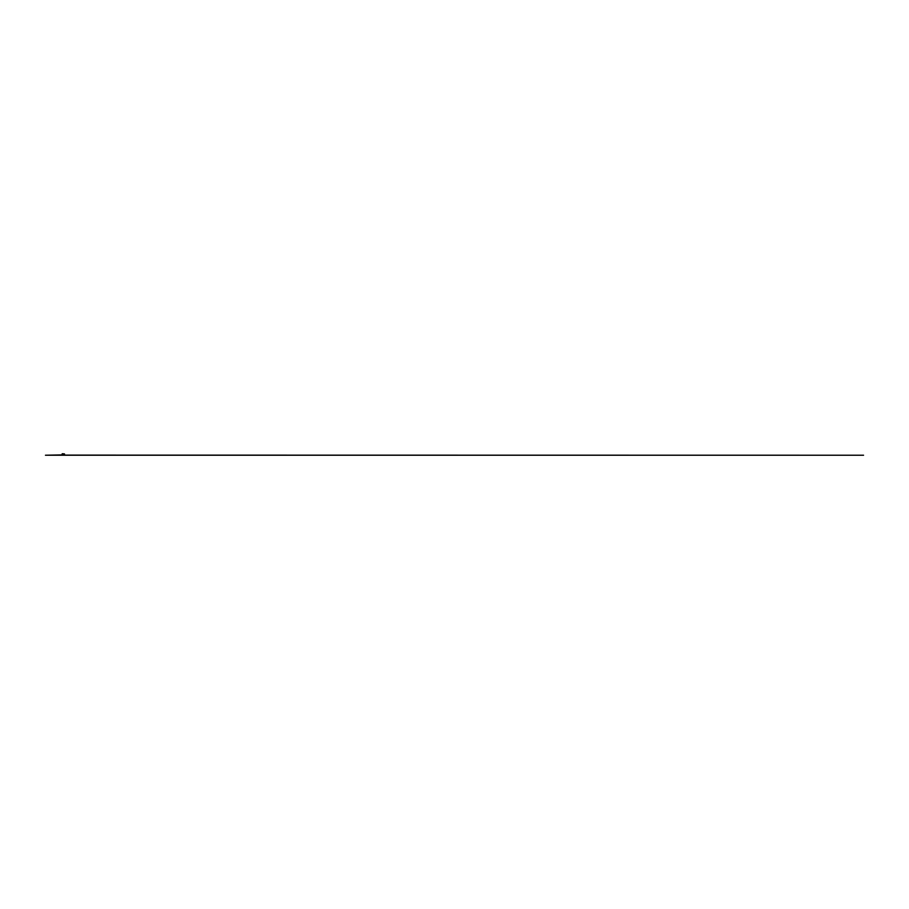 <?xml version="1.0" encoding="UTF-8"?>
<svg xmlns="http://www.w3.org/2000/svg" width="909" height="909" viewBox="0 0 909 909"><rect width="100%" height="100%" fill="white"/><g stroke="black" fill="none" stroke-linecap="round" stroke-linejoin="round"><path stroke-width="0.68" stroke-dasharray="4.54 3.41" d="M62.482 454.034L62.482 454.636L62.482 454.034L62.482 454.636L62.482 454.034L62.482 454.636L62.482 454.034L62.482 454.636L62.482 454.034L62.482 454.636L62.482 454.034L62.482 454.636L62.482 454.034L62.482 454.636L62.482 454.034L62.482 454.636L62.482 454.034L62.482 454.636L62.482 454.034L62.482 454.636L62.482 454.034L62.482 454.636L62.482 454.034L62.482 454.636L62.482 454.034L62.482 454.636L62.482 454.034L62.482 454.636L62.482 454.034L64.562 454.034L64.562 454.636L62.119 454.636L64.562 454.636L62.119 454.636L64.562 454.636L62.119 454.636L64.562 454.636L62.119 454.636L64.562 454.636L62.119 454.636L64.562 454.636L62.119 454.636L64.562 454.636L62.119 454.636L64.562 454.636L62.119 454.636L64.562 454.636L62.119 454.636L64.562 454.636L62.119 454.636L64.562 454.636L62.119 454.636L64.562 454.636L62.119 454.636L64.562 454.636L62.119 454.636L64.562 454.636L62.482 454.636L62.471 454.034L64.562 454.034L62.482 454.034L64.562 454.034L64.562 454.636L62.482 454.636L62.471 454.034L64.562 454.034L64.562 454.636L62.482 454.636L62.471 454.034L64.562 454.034L62.482 454.034L64.562 454.034L64.562 454.636L62.482 454.636L62.471 454.034L62.471 454.636L62.471 454.034L62.471 454.636L62.471 454.034L62.471 454.636L62.471 454.034L62.471 454.636L62.471 454.034L62.471 454.636L62.471 454.034L62.471 454.636L62.471 454.034L62.471 454.636L62.471 454.034L62.471 454.636L62.471 454.034L62.471 454.636L62.926 454.034L62.471 454.636L64.562 454.636L62.119 454.636L64.562 454.636L62.119 454.636L64.562 454.636L62.119 454.636L64.562 454.636L62.119 454.636L64.562 454.636L62.119 454.636L64.562 454.636L62.119 454.636L64.562 454.636L62.119 454.636L64.562 454.636L62.119 454.636L64.562 454.636L62.119 454.636L64.562 454.636L62.119 454.636L64.562 454.636L62.119 454.636L64.562 454.636L62.119 454.636L64.562 454.636L62.119 454.636L64.562 454.636L62.119 454.636L64.562 454.636L62.119 454.636L64.562 454.636L62.119 454.636L64.562 454.636L62.119 454.636L64.562 454.636L62.119 454.636L64.562 454.636L62.119 454.636L62.119 454.034L64.562 454.034L64.562 454.636L64.562 454.034L62.482 454.034L62.471 454.636L64.562 454.636L64.562 454.034L62.482 454.034L62.471 454.636L64.562 454.636L64.562 454.034L62.482 454.034L62.471 454.636L64.562 454.636L64.562 454.034L62.471 454.034L64.562 454.034L64.562 454.636L64.562 454.034L62.482 454.034L64.562 454.034L64.562 454.636L64.562 454.034L62.482 454.034L64.562 454.034L64.562 454.636L64.562 454.034L62.482 454.034L64.562 454.034L64.562 454.636L64.562 454.034L62.119 454.034L62.119 454.636L62.119 454.034L64.562 454.034L64.562 454.636L64.562 454.034L62.119 454.034L62.119 454.636L62.119 454.034L64.562 454.034L64.562 454.636L64.562 454.034L62.119 454.034L62.119 454.636L62.119 454.034L64.562 454.034L64.562 454.636L64.562 454.034L62.119 454.034L62.119 454.636L62.119 454.034L64.562 454.034L64.562 454.636L64.562 454.034L62.119 454.034L62.119 454.636L62.119 454.034L64.562 454.034L64.562 454.636L64.562 454.034L62.119 454.034L62.119 454.636L62.119 454.034L64.562 454.034L64.562 454.636L64.562 454.034L62.119 454.034L62.119 454.636L62.119 454.034L64.562 454.034L64.562 454.636L64.562 454.034L62.119 454.034L62.119 454.636L62.119 454.034L64.562 454.034L64.562 454.636L64.562 454.034L62.119 454.034L62.119 454.636L62.119 454.034L64.562 454.034L64.562 454.636L64.562 454.034L62.119 454.034L62.119 454.636L62.119 454.034L64.562 454.034L64.562 454.636L64.562 454.034L62.119 454.034L62.119 454.636L62.119 454.034L64.562 454.034L64.562 454.636L64.562 454.034L62.119 454.034L62.119 454.636L62.119 454.034L64.562 454.034L64.562 454.636L64.562 454.034L62.119 454.034L64.562 454.034L64.562 454.636L64.562 454.034L62.482 454.034L64.562 454.034L64.562 454.636L64.562 454.034L62.482 454.034L64.562 454.034L64.562 454.636L64.562 454.034L62.482 454.034L64.562 454.034L64.562 454.636L64.562 454.034L62.482 454.034L64.562 454.034L64.562 454.636L64.562 454.034L62.471 454.034M64.198 454.034L63.744 454.636L64.198 454.034M63.562 454.034L63.562 454.636L63.596 454.034M63.562 454.716L62.607 454.909L64.153 455.204L62.505 455.193L63.8 454.705L62.164 454.648L64.403 454.682L62.266 454.682L62.266 453.921L64.334 453.773L62.289 453.75L64.38 453.75L62.232 453.773L62.301 454.636L62.301 454.034L62.301 454.636L62.301 454.034L62.301 454.636L62.301 454.034L62.301 454.636L62.301 454.034L62.301 454.636L62.301 454.034L62.301 454.636L62.301 454.034L62.301 454.636L62.301 454.034L62.301 454.636L62.301 454.034L62.301 454.636L62.301 454.034L62.301 454.636L62.301 454.034L64.369 454.034L64.369 454.636L62.369 453.807L62.414 454.75L62.403 453.807L64.38 453.886L62.289 453.886L62.244 454.693L64.562 454.693L62.266 454.693L64.403 454.682L64.403 453.921L62.266 453.921L62.107 454.693L64.403 454.682L64.403 453.921L62.266 453.921L64.403 453.921L64.403 454.682M64.369 454.636L62.301 454.636L64.369 454.636M62.266 454.636L64.403 454.636M64.562 454.034L64.562 454.636L64.562 454.034L62.119 454.034L64.562 454.034L62.119 454.034L64.562 454.034L62.119 454.034L64.562 454.034L62.119 454.034L64.562 454.034L62.119 454.034L64.562 454.034L62.119 454.034L64.562 454.034L62.119 454.034L64.562 454.034L62.119 454.034L64.562 454.034L62.119 454.034L64.562 454.034L62.119 454.034L64.562 454.034L62.119 454.034L64.562 454.034L62.119 454.034L64.562 454.034L62.119 454.034L64.562 454.034L62.119 454.034L64.562 454.034L62.119 454.034L64.562 454.034L62.119 454.034L64.562 454.034L62.119 454.034L64.562 454.034L62.119 454.034L64.562 454.034L62.119 454.034L64.562 454.034L64.562 454.636L64.539 453.921L62.107 453.921L62.119 454.636L62.119 454.034M64.38 453.921L62.266 454.034L64.403 454.034M63.119 455.204L64.164 454.716M64.107 455.091L62.346 454.693L64.096 454.682M62.539 454.693L63.71 454.852M62.551 454.954L62.414 453.966M62.971 454.841L63.789 454.852M62.516 455.193L63.857 454.727M62.937 455.227L63.596 455.114M62.414 454.705L62.437 454.023M63.71 455.079L62.732 455.204M64.084 455.182L62.766 455.204L64.119 455.204M63.903 455.204L62.664 455.204M62.801 455.227L63.732 455.204M63.789 455.204L62.801 455.204M62.891 455.204L63.869 455.204M63.607 455.227L63.005 455.227M63.607 455.204L63.005 455.204L63.607 455.204M62.403 454.773L62.391 453.966"/><path stroke-width="1.36" d="M64.403 454.034L62.107 453.921L62.266 454.636M64.403 454.636L64.562 454.034M62.289 453.75L64.38 453.886L62.289 453.75M64.38 453.921L62.289 453.921L64.403 453.921L64.562 454.682L62.142 454.693M62.664 455.102L63.789 454.852M62.937 455.227L45.45 455.227L64.05 454.852M62.266 453.921L62.107 454.693L64.403 454.693M62.482 454.693L62.414 454.023M63.937 455.227L863.55 455.227L62.551 455.114M63.71 454.852L62.664 454.852M62.88 455.216L59.244 455.227L64.107 454.761M63.119 455.204L62.528 455.204M62.585 455.204L64.073 455.216M64.153 455.204L186.777 455.204L62.744 455.216M62.664 455.204L63.937 455.204L62.664 455.216M63.005 455.204L63.914 455.204L63.005 455.204"/></g></svg>
